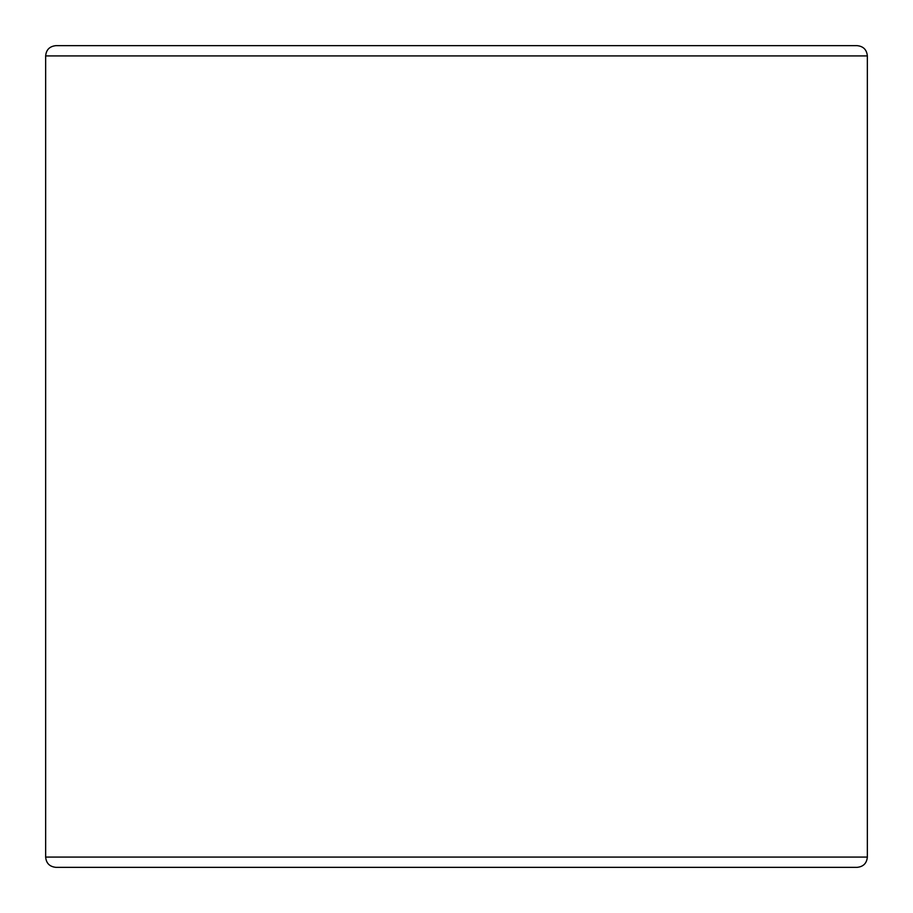 <?xml version="1.0" encoding="UTF-8"?>
<svg xmlns="http://www.w3.org/2000/svg" width="913" height="913" viewBox="0 0 913 913"><rect width="100%" height="100%" fill="white"/><g stroke="black" fill="none" stroke-linecap="round" stroke-linejoin="round"><path stroke-width="1.37" d="M867.35 857.079L45.65 857.079C46.198 863.264 49.622 866.688 55.921 867.35L857.079 867.35C863.321 866.745 866.745 863.321 867.35 857.079L867.35 55.921L45.65 55.921C46.198 49.736 49.622 46.312 55.921 45.65L857.079 45.65C863.321 46.255 866.745 49.679 867.35 55.921M45.65 857.079L45.65 55.921"/></g></svg>
